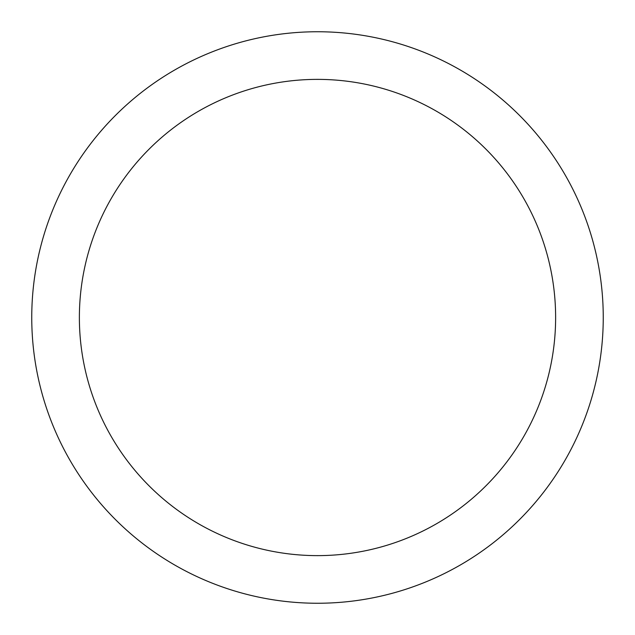 <?xml version="1.0" encoding="UTF-8"?>
<svg xmlns="http://www.w3.org/2000/svg" width="635" height="635" viewBox="0 0 635 635"><rect width="100%" height="100%" fill="white"/><g stroke="black" fill="none" stroke-linecap="round" stroke-linejoin="round"><path stroke-width="0.95" d="M555.625 317.5A238.125 238.125 0 0 0 317.5 79.375A238.125 238.125 0 0 0 79.375 317.5A238.125 238.125 0 0 0 317.5 555.625A238.125 238.125 0 0 0 555.625 317.5M31.75 317.5A285.75 285.75 0 0 0 317.5 603.25A285.75 285.75 0 0 0 603.25 317.5A285.75 285.75 0 0 0 317.5 31.75A285.75 285.75 0 0 0 31.75 317.5"/></g></svg>
